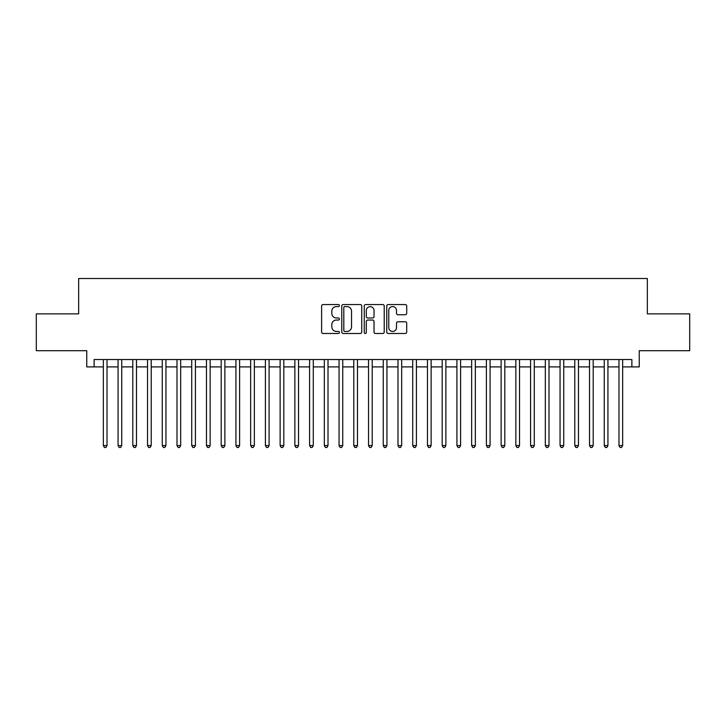 <?xml version="1.0" encoding="UTF-8"?>
<svg xmlns="http://www.w3.org/2000/svg" width="726" height="726" viewBox="0 0 726 726"><rect width="100%" height="100%" fill="white"/><g stroke="black" fill="none" stroke-linecap="round" stroke-linejoin="round"><path stroke-width="1.09" d="M339.432 305.573A1.016 1.016 0 0 0 338.416 304.557L323.052 304.557A1.443 1.443 0 0 0 321.609 306.009L321.609 332.036A1.443 1.443 0 0 0 323.052 333.488L338.416 333.488A1.016 1.016 0 0 0 339.432 332.472A1.016 1.016 0 0 0 338.416 331.455L336.428 331.455A4.628 4.628 0 0 1 331.8 326.836L331.8 324.658A4.628 4.628 0 0 1 336.428 320.039L338.416 320.039A1.016 1.016 0 0 0 339.432 319.023A1.016 1.016 0 0 0 338.416 318.006L336.428 318.006A4.628 4.628 0 0 1 331.8 313.387L331.8 311.209A4.628 4.628 0 0 1 336.428 306.59L338.416 306.59A1.016 1.016 0 0 0 339.432 305.573M405.262 314.757A1.443 1.443 0 0 0 406.705 313.314L406.705 306.009A1.443 1.443 0 0 0 405.262 304.557L388.201 304.557A1.443 1.443 0 0 0 386.749 306.009L386.749 332.036A1.443 1.443 0 0 0 388.201 333.488L405.262 333.488A1.443 1.443 0 0 0 406.705 332.036L406.705 323.215A1.443 1.443 0 0 0 405.262 321.772L397.957 321.772A1.443 1.443 0 0 0 396.514 323.215L396.514 327.589A3.866 3.866 0 0 1 392.648 331.455A3.866 3.866 0 0 1 388.773 327.589L388.773 310.456A3.866 3.866 0 0 1 392.648 306.59A3.866 3.866 0 0 1 396.514 310.456L396.514 313.314A1.443 1.443 0 0 0 397.957 314.757L405.262 314.757M94.126 366.902L94.126 359.533L631.874 359.533L631.874 366.902L639.243 366.902L639.243 350.694L689.7 350.694L689.7 313.868L647.347 313.868L647.347 278.512L78.653 278.512L78.653 313.868L36.3 313.868L36.3 350.694L86.757 350.694L86.757 366.902L103.337 366.902M361.739 306.009A1.443 1.443 0 0 0 360.287 304.557L343.226 304.557A1.443 1.443 0 0 0 341.783 306.009L341.783 332.036A1.443 1.443 0 0 0 343.226 333.488L360.287 333.488A1.443 1.443 0 0 0 361.739 332.036L361.739 306.009M365.713 304.557L382.774 304.557A1.443 1.443 0 0 1 384.217 306.009L384.217 332.036A1.443 1.443 0 0 1 382.774 333.488L375.469 333.488A1.443 1.443 0 0 1 374.026 332.036L374.026 321.482A1.443 1.443 0 0 0 372.583 320.039L367.737 320.039A1.443 1.443 0 0 0 366.294 321.482L366.294 332.472A1.016 1.016 0 0 1 365.278 333.488A1.016 1.016 0 0 1 364.261 332.472L364.261 306.009A1.443 1.443 0 0 1 365.713 304.557M107.021 366.902L118.066 366.902M121.75 366.902L132.804 366.902M136.479 366.902L147.532 366.902M151.217 366.902L162.261 366.902M165.945 366.902L176.999 366.902M180.683 366.902L191.728 366.902M195.412 366.902L206.465 366.902M210.15 366.902L221.194 366.902M224.879 366.902L235.932 366.902M239.616 366.902L250.661 366.902M254.345 366.902L265.398 366.902M269.083 366.902L280.127 366.902M283.812 366.902L294.865 366.902M298.54 366.902L309.594 366.902M313.278 366.902L324.322 366.902M328.007 366.902L339.06 366.902M342.745 366.902L353.789 366.902M357.473 366.902L368.527 366.902M372.211 366.902L383.255 366.902M386.94 366.902L397.993 366.902M401.678 366.902L412.722 366.902M416.406 366.902L427.46 366.902M431.135 366.902L442.188 366.902M445.873 366.902L456.917 366.902M460.602 366.902L471.655 366.902M475.339 366.902L486.384 366.902M490.068 366.902L501.122 366.902M504.806 366.902L515.85 366.902M519.535 366.902L530.588 366.902M534.272 366.902L545.317 366.902M549.001 366.902L560.055 366.902M563.739 366.902L574.783 366.902M578.468 366.902L589.521 366.902M593.196 366.902L604.25 366.902M607.934 366.902L618.979 366.902M622.663 366.902L631.874 366.902M344.814 306.59A1.016 1.016 0 0 0 343.806 307.597L343.806 330.448A1.016 1.016 0 0 0 344.814 331.455L346.91 331.455A4.628 4.628 0 0 0 351.538 326.836L351.538 311.209A4.628 4.628 0 0 0 346.91 306.59L344.814 306.59M374.026 310.528A3.866 3.866 0 0 0 370.16 306.662A3.866 3.866 0 0 0 366.294 310.528L366.294 316.563A1.443 1.443 0 0 0 367.737 318.006L372.583 318.006A1.443 1.443 0 0 0 374.026 316.563L374.026 310.528M107.021 359.533L107.021 445.573L103.337 445.573L103.337 359.533M107.021 445.573L105.914 447.488L104.435 447.488L103.337 445.573M121.75 359.533L121.75 445.573L118.066 445.573L118.066 359.533M121.75 445.573L120.643 447.488L119.173 447.488L118.066 445.573M136.479 359.533L136.479 445.573L132.804 445.573L132.804 359.533M136.479 445.573L135.381 447.488L133.902 447.488L132.804 445.573M151.217 359.533L151.217 445.573L147.532 445.573L147.532 359.533M151.217 445.573L150.11 447.488L148.639 447.488L147.532 445.573M165.945 359.533L165.945 445.573L162.261 445.573L162.261 359.533M165.945 445.573L164.847 447.488L163.368 447.488L162.261 445.573M180.683 359.533L180.683 445.573L176.999 445.573L176.999 359.533M180.683 445.573L179.576 447.488L178.106 447.488L176.999 445.573M195.412 359.533L195.412 445.573L191.728 445.573L191.728 359.533M195.412 445.573L194.305 447.488L192.835 447.488L191.728 445.573M210.15 359.533L210.15 445.573L206.465 445.573L206.465 359.533M210.15 445.573L209.043 447.488L207.572 447.488L206.465 445.573M224.879 359.533L224.879 445.573L221.194 445.573L221.194 359.533M224.879 445.573L223.771 447.488L222.301 447.488L221.194 445.573M239.616 359.533L239.616 445.573L235.932 445.573L235.932 359.533M239.616 445.573L238.509 447.488L237.039 447.488L235.932 445.573M254.345 359.533L254.345 445.573L250.661 445.573L250.661 359.533M254.345 445.573L253.238 447.488L251.768 447.488L250.661 445.573M269.083 359.533L269.083 445.573L265.398 445.573L265.398 359.533M269.083 445.573L267.976 447.488L266.496 447.488L265.398 445.573M283.812 359.533L283.812 445.573L280.127 445.573L280.127 359.533M283.812 445.573L282.704 447.488L281.234 447.488L280.127 445.573M298.54 359.533L298.54 445.573L294.865 445.573L294.865 359.533M298.54 445.573L297.442 447.488L295.963 447.488L294.865 445.573M313.278 359.533L313.278 445.573L309.594 445.573L309.594 359.533M313.278 445.573L312.171 447.488L310.701 447.488L309.594 445.573M328.007 359.533L328.007 445.573L324.322 445.573L324.322 359.533M328.007 445.573L326.909 447.488L325.43 447.488L324.322 445.573M342.745 359.533L342.745 445.573L339.06 445.573L339.06 359.533M342.745 445.573L341.637 447.488L340.167 447.488L339.06 445.573M357.473 359.533L357.473 445.573L353.789 445.573L353.789 359.533M357.473 445.573L356.366 447.488L354.896 447.488L353.789 445.573M372.211 359.533L372.211 445.573L368.527 445.573L368.527 359.533M372.211 445.573L371.104 447.488L369.634 447.488L368.527 445.573M386.94 359.533L386.94 445.573L383.255 445.573L383.255 359.533M386.94 445.573L385.833 447.488L384.363 447.488L383.255 445.573M401.678 359.533L401.678 445.573L397.993 445.573L397.993 359.533M401.678 445.573L400.57 447.488L399.091 447.488L397.993 445.573M416.406 359.533L416.406 445.573L412.722 445.573L412.722 359.533M416.406 445.573L415.299 447.488L413.829 447.488L412.722 445.573M431.135 359.533L431.135 445.573L427.46 445.573L427.46 359.533M431.135 445.573L430.037 447.488L428.558 447.488L427.46 445.573M445.873 359.533L445.873 445.573L442.188 445.573L442.188 359.533M445.873 445.573L444.766 447.488L443.296 447.488L442.188 445.573M460.602 359.533L460.602 445.573L456.917 445.573L456.917 359.533M460.602 445.573L459.504 447.488L458.024 447.488L456.917 445.573M475.339 359.533L475.339 445.573L471.655 445.573L471.655 359.533M475.339 445.573L474.232 447.488L472.762 447.488L471.655 445.573M490.068 359.533L490.068 445.573L486.384 445.573L486.384 359.533M490.068 445.573L488.961 447.488L487.491 447.488L486.384 445.573M504.806 359.533L504.806 445.573L501.122 445.573L501.122 359.533M504.806 445.573L503.699 447.488L502.229 447.488L501.122 445.573M519.535 359.533L519.535 445.573L515.85 445.573L515.85 359.533M519.535 445.573L518.428 447.488L516.957 447.488L515.85 445.573M534.272 359.533L534.272 445.573L530.588 445.573L530.588 359.533M534.272 445.573L533.165 447.488L531.695 447.488L530.588 445.573M549.001 359.533L549.001 445.573L545.317 445.573L545.317 359.533M549.001 445.573L547.894 447.488L546.424 447.488L545.317 445.573M563.739 359.533L563.739 445.573L560.055 445.573L560.055 359.533M563.739 445.573L562.632 447.488L561.153 447.488L560.055 445.573M578.468 359.533L578.468 445.573L574.783 445.573L574.783 359.533M578.468 445.573L577.361 447.488L575.89 447.488L574.783 445.573M593.196 359.533L593.196 445.573L589.521 445.573L589.521 359.533M593.196 445.573L592.098 447.488L590.619 447.488L589.521 445.573M607.934 359.533L607.934 445.573L604.25 445.573L604.25 359.533M607.934 445.573L606.827 447.488L605.357 447.488L604.25 445.573M622.663 359.533L622.663 445.573L618.979 445.573L618.979 359.533M622.663 445.573L621.565 447.488L620.086 447.488L618.979 445.573"/></g></svg>
